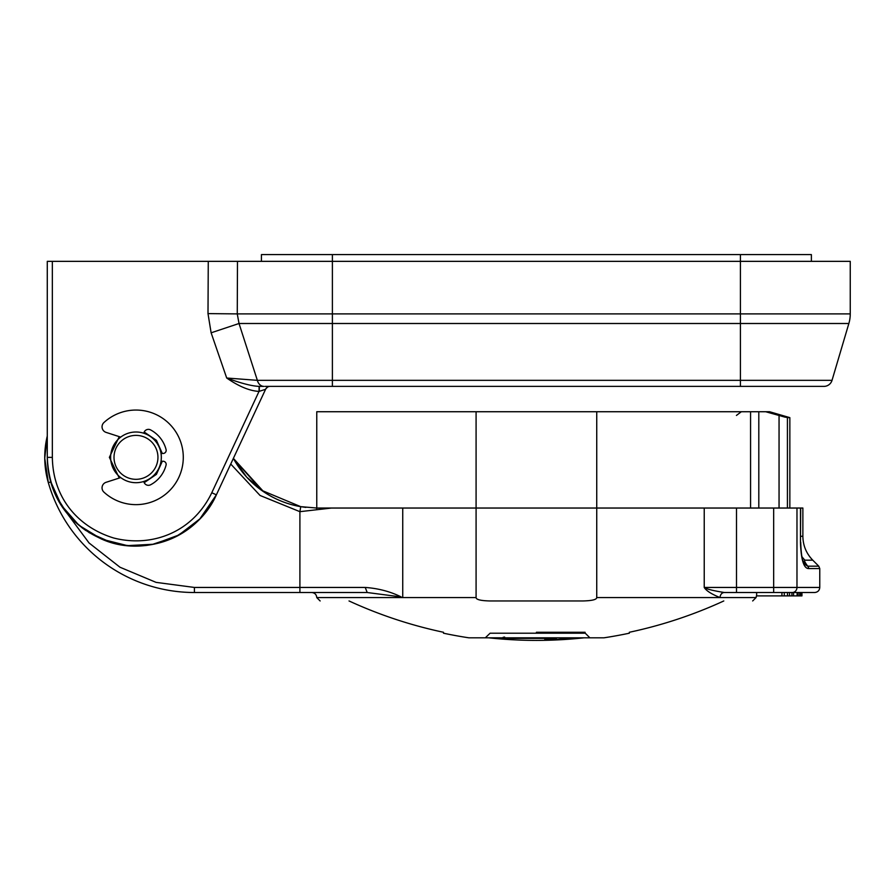 <?xml version="1.0" encoding="UTF-8"?>
<svg xmlns="http://www.w3.org/2000/svg" width="895" height="895" viewBox="0 0 895 895"><rect width="100%" height="100%" fill="white"/><g stroke="black" fill="none" stroke-linecap="round" stroke-linejoin="round"><path stroke-width="1.34" d="M261.429 261.351L261.429 254.594L740.422 254.594L740.422 323.498L848.863 323.498L832.026 380.341L848.863 323.498A33.786 33.786 0 0 0 850.25 313.899L850.25 261.351L52.346 261.351L52.346 457.39C52.973 498.907 79.073 527.423 113.665 537.996C151.557 547.695 192.626 532.704 211.779 492.742L259.024 391.406C249.615 390.902 238.842 386.439 226.703 378.014L211.119 332.806L207.998 313.608L208.266 261.351L214.129 261.351M47.278 458.039L47.278 261.351L52.346 261.351M267.034 386.383L268.03 386.383M52.346 457.39L47.278 457.345C47.95 501.39 75.616 531.619 112.311 542.84C152.497 553.121 196.05 537.235 216.377 494.834L265.58 389.314A5.068 5.068 0 0 1 267.873 386.931A5.068 5.068 0 0 0 265.58 389.314A5.068 5.068 -90 0 1 270.178 386.383A5.068 5.068 0 0 0 265.58 389.314A5.068 5.068 -90 0 1 270.178 386.383A5.068 5.068 0 0 0 270.145 386.383L269.898 386.383M265.077 386.383L267.348 386.383M262.772 386.383L263.991 386.383A8.447 6.925 90 0 1 257.357 380.341L226.703 378.014C240.9 383.273 251.696 386.069 259.102 386.383L262.705 386.383M267.795 386.383L823.926 386.383A8.447 8.447 0 0 0 832.026 380.341A8.447 8.447 0 0 1 823.926 386.383M268.88 386.383L267.269 386.383M270.223 386.383L270.111 386.383A5.068 5.068 0 0 1 270.178 386.383A5.068 5.068 0 0 0 265.58 389.314L259.024 391.406L259.102 386.383M260.255 386.383L259.382 386.383L259.237 391.339M200.827 510.217L199.227 512.119M144.196 432.039L156.412 440.306L162.308 453.463M162.308 461.238L156.412 474.384L144.196 482.662M119.27 478.042L109.369 457.345L119.27 436.648M260.848 385.454A8.447 6.925 -90 0 1 257.357 380.341L239.021 323.498L211.119 332.806M332.392 254.594L332.392 323.498L239.021 323.498L237.264 313.899L207.998 313.608M255.914 380.23L252.066 379.939M211.779 492.742L216.377 494.834L199.876 518.876L178.832 535.009L153.929 544.216L127.403 545.637L101.65 539.137L78.961 525.298L61.408 505.373L50.579 481.32M50.556 481.23L48.039 468.924L47.278 457.345C49.113 496.244 67.763 523.72 103.238 539.786C145.147 557.585 198.108 536.541 216.377 494.834L210.828 504.937M135.984 432.005A25.34 25.34 0 0 1 161.324 457.345A25.34 25.34 0 0 1 135.984 482.696A25.34 25.34 0 0 1 110.633 457.345A25.34 25.34 0 0 1 135.984 432.005M135.984 435.384A21.961 21.961 0 0 1 157.945 457.345A21.961 21.961 0 0 1 135.984 479.317A21.961 21.961 0 0 1 114.012 457.345A21.961 21.961 0 0 1 135.984 435.384M120.713 437.118L106.08 432.386A5.829 5.829 0 0 1 103.932 422.552A47.312 47.312 0 0 1 183.285 457.345A47.312 47.312 0 0 1 103.932 492.138A5.829 5.829 0 0 1 106.08 482.304L120.713 477.583M143.815 481.454A4.665 4.665 0 0 0 150.606 484.777A31.09 31.09 0 0 0 166.078 465.12A3.11 3.11 0 0 0 163.069 461.238L161.022 461.238M161.022 453.463L163.069 453.463A3.11 3.11 0 0 0 166.078 449.581A31.09 31.09 0 0 0 150.606 429.913A4.665 4.665 0 0 0 143.815 433.247M740.422 254.594L811.385 254.594L811.385 261.351M803.374 561.803A33.786 25.06 -33.6 0 0 806.429 564.376L807.67 566.177L806.429 564.376C804.538 561.568 804.034 560.169 804.907 560.169L812.761 560.169L818.768 566.177L819.764 568.571L808.621 568.571C803.766 568.515 801.047 559.711 800.466 542.18L800.466 508.036L802.871 508.036L802.871 536.273L800.701 536.273M800.466 508.036L316.763 508.036L300.754 506.671A94.87 94.87 0 0 1 233.371 458.385L261.508 490.281L300.754 506.671L299.903 511.671L331.609 508.036M800.466 542.18L800.701 508.036M818.768 566.177L807.67 566.177A3.379 3.244 -90 0 1 808.621 568.571A3.379 3.244 90 0 0 807.67 566.177L804.527 564.118C803.464 561.131 801.394 561.668 800.701 542.18M721.873 592.378L723.988 592.512M300.563 506.637L316.763 508.036L316.595 509.77M233.382 458.363L263.756 491.836L246.662 477.091L233.382 458.363M230.742 464.035L260.042 495.461L299.903 511.671L299.903 587.444L365.227 587.444L367.196 592.512L401.24 596.954C390.41 591.573 378.406 588.395 365.227 587.444M65.715 511.492L89.064 542.974L119.986 567.229L156.066 582.365L194.416 587.444L194.416 592.512L350.918 592.512M50.769 481.991L48.33 482.696A91.234 91.234 -26.5 0 1 47.278 435.999L44.75 458.229L48.341 482.696A152.06 152.06 0 0 0 194.416 592.512L299.903 592.512L194.416 592.512A152.06 152.06 0 0 1 102.187 561.355A152.06 152.06 0 0 0 194.416 592.512M582.958 600.959L489.867 600.959C480.76 600.735 476.162 599.605 476.084 597.58L476.084 508.036L316.763 508.036L316.763 411.734L476.084 411.734L476.084 508.036L596.741 508.036L596.741 597.58C596.652 599.605 592.065 600.735 582.958 600.959L489.867 600.959M752.673 600.959L756.051 597.58L720.072 597.58C711.503 594.123 706.211 590.745 704.231 587.444C706.513 589.044 713.203 590.734 724.312 592.512L756.644 592.512L756.644 595.891L801.942 595.891L801.942 592.512M596.741 597.58L720.072 597.58A5.068 4.24 90 0 1 724.312 592.512M792.31 592.512A5.068 4.665 -90 0 0 796.975 587.444L819.764 587.444C819.484 590.499 817.795 592.188 814.696 592.512L736.507 592.512L736.507 587.444L796.975 587.444L796.975 508.036M814.696 592.512L785.665 592.512M801.003 592.512L801.003 595.891M797.098 592.512L797.098 595.891M798.139 592.512L798.139 595.891M799.738 592.512L799.738 595.891M800.689 592.512L800.689 595.891M791.918 592.512L791.918 595.891M793.541 592.512L793.541 595.891M781.928 592.512L781.928 595.891M784.277 592.512L784.277 595.891M787.499 592.512L787.499 595.891M789.547 592.512L789.547 595.891M349.028 600.959L349.028 600.959A448.238 448.238 0 0 0 443.484 632.273L443.484 633.201A448.16 448.16 0 0 0 468.823 637.811L485.325 637.811L490.102 633.201L585.24 633.201L589.894 637.811L603.991 637.811A448.16 448.16 0 0 0 629.342 633.201L629.342 632.273A448.238 448.238 0 0 0 723.786 600.959M485.325 637.811L589.894 637.811M584.077 637.811A439.714 439.714 0 0 1 488.748 637.811M583.719 637.811A439.68 439.68 0 0 1 494.32 638.348L500.383 638.348L499.309 637.811M568.907 637.811A439.68 258.431 -90 0 1 555.28 639.701L545.905 639.701A439.68 258.431 90 0 0 556.466 638.348L511.437 638.348C503.314 637.956 501.043 637.52 504.635 637.061M544.809 638.348L544.809 639.891L545.905 639.701L545.905 638.348M476.084 411.734L758.803 411.734L758.803 508.036M596.741 411.734L596.741 508.036L736.507 508.036L736.507 587.444L704.231 587.444L704.231 508.036M536.407 632.273L585.084 632.273M785.273 417.215L767.362 412.203M767.082 412.125L765.717 411.734L769.577 411.734L789.849 417.641L787.421 417.641L765.717 411.734L758.803 411.734M850.25 313.899L237.264 313.899L237.477 261.351M832.026 380.341L740.422 380.341L740.422 323.498L332.392 323.498L332.392 380.341L740.422 380.341L740.422 386.383M257.357 380.341L332.392 380.341L332.392 386.383M804.907 560.169A33.786 32.835 90 0 1 801.931 556.656M194.416 587.444L299.903 587.444L299.903 592.512L367.196 592.512M311.695 592.512C314.772 592.814 316.461 594.504 316.763 597.58L402.739 597.58L402.739 508.036M402.739 597.58L476.084 597.58M773.672 592.512L773.672 508.036M750.569 411.734L750.569 508.036M787.421 508.036L787.421 417.641M779.053 508.036L779.053 415.56M265.837 388.822L267.437 387.188M265.289 386.383L267.616 386.383M261.776 386.383L260.512 386.383M56.34 496.412L66.689 512.734M66.711 512.745L67.852 514.144M73.121 519.939L78.089 524.548M81.501 527.345L85.875 530.545M88.974 532.57L111.338 542.56M114.638 543.444L118.397 544.294M145.191 545.57L147.227 545.335M151.781 544.63L176.002 536.508M176.035 536.497L191.675 526.383M197.336 521.405L198.41 520.364M203.165 515.263L205.022 513.036M819.764 587.444L819.764 568.571M812.761 560.169C806.305 553.513 803.005 545.558 802.871 536.273M300.754 506.671L305.822 507.398M316.763 597.58L320.142 600.959M756.051 597.58L756.644 595.22M789.849 417.641L789.849 508.036M736.44 415.437L741.328 411.734"/></g></svg>
